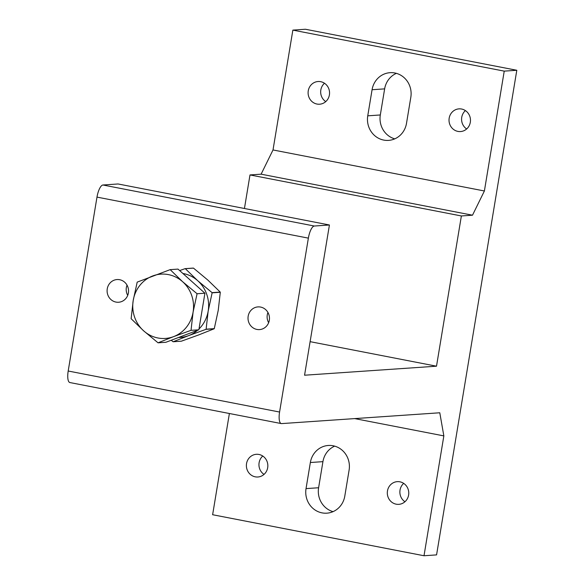 <?xml version="1.0" encoding="UTF-8"?>
<svg xmlns="http://www.w3.org/2000/svg" width="585" height="585" viewBox="0 0 585 585"><rect width="100%" height="100%" fill="white"/><g stroke="black" fill="none" stroke-linecap="round" stroke-linejoin="round"><path stroke-width="0.88" d="M158.045 342.817L173.577 336.638A32.226 30.391 86.1 0 1 157.906 337.976A32.226 30.391 86.1 0 1 143.632 330.825A32.226 30.391 86.1 0 1 133.204 300.478A32.226 30.391 86.1 0 1 152.722 275.945A32.226 30.391 86.1 0 1 168.392 274.606A32.226 30.391 86.1 0 1 182.666 281.758L170.162 269.641L137.19 282.124L133.204 300.478L131.128 318.708L143.632 330.825L158.045 342.817L165.891 342.276L198.863 329.794L191.024 330.335L193.094 312.105L197.079 293.743L182.666 281.758A32.226 30.391 86.1 0 1 193.094 312.105A32.226 30.391 86.1 0 1 173.577 336.638L191.024 330.335M185.131 268.647L193.299 268.084A37.155 35.041 86.1 0 1 193.386 268.105A37.155 35.041 86.1 0 1 193.481 268.12L185.313 268.683A37.155 35.041 -93.9 0 0 185.218 268.661A37.155 35.041 -93.9 0 0 185.131 268.647L179.646 270.577M212.062 292.639L220.231 292.083A37.155 35.041 86.1 0 1 220.296 292.266L212.128 292.822A37.155 35.041 -93.9 0 0 212.062 292.639L197.745 280.727A32.226 30.391 -93.9 0 0 183.478 273.575A32.226 30.391 -93.9 0 0 182.871 273.466M171.2 340.265L173.036 341.713A37.155 35.041 -93.9 0 0 173.123 341.728A37.155 35.041 -93.9 0 0 173.218 341.75L181.387 341.187L198.71 334.92L214.154 328.777L205.986 329.34A37.155 35.041 -93.9 0 0 206.11 329.187L214.278 328.631A37.155 35.041 86.1 0 1 214.154 328.777M127.025 285.129A11.371 10.727 -93.9 0 0 127.72 295.366M115.969 302.079A11.371 10.727 86.1 0 1 107.106 290.233A11.371 10.727 86.1 0 1 117.044 279.55A11.371 10.727 86.1 0 1 119.676 279.718A11.371 10.727 86.1 0 1 128.539 291.564A11.371 10.727 86.1 0 1 118.601 302.248A11.371 10.727 86.1 0 1 115.969 302.079M267.945 312.47A11.371 10.727 -93.9 0 0 268.647 322.715M256.888 329.428A11.371 10.727 86.1 0 1 248.025 317.582A11.371 10.727 86.1 0 1 257.963 306.898A11.371 10.727 86.1 0 1 260.596 307.067A11.371 10.727 86.1 0 1 269.458 318.913A11.371 10.727 86.1 0 1 259.521 329.596A11.371 10.727 86.1 0 1 256.888 329.428M334.671 446.136A20.848 19.663 -93.9 0 0 322.927 461.653L318.606 487.751A20.848 19.663 -93.9 0 0 333.048 511.648M310.357 462.516A20.848 19.663 86.1 0 1 328.309 445.47A20.848 19.663 86.1 0 1 333.128 445.77A20.848 19.663 86.1 0 1 349.113 470.033L344.792 496.131A20.848 19.663 86.1 0 1 326.839 513.169A20.848 19.663 86.1 0 1 322.021 512.87A20.848 19.663 86.1 0 1 306.035 488.607L310.357 462.516L322.927 461.653M396.381 73.352A20.848 19.663 -93.9 0 0 384.637 88.869L380.316 114.967A20.848 19.663 -93.9 0 0 394.758 138.864M372.075 89.732A20.848 19.663 86.1 0 1 390.027 72.686A20.848 19.663 86.1 0 1 394.846 72.986A20.848 19.663 86.1 0 1 410.824 97.249L406.502 123.347A20.848 19.663 86.1 0 1 388.55 140.385A20.848 19.663 86.1 0 1 383.731 140.086A20.848 19.663 86.1 0 1 367.753 115.823L372.075 89.732L384.637 88.869M262.767 456.029A11.371 10.727 -93.9 0 0 264.025 474.406M255.265 476.834A11.371 10.727 86.1 0 1 246.395 464.98A11.371 10.727 86.1 0 1 256.34 454.304A11.371 10.727 86.1 0 1 258.965 454.465A11.371 10.727 86.1 0 1 267.828 466.311A11.371 10.727 86.1 0 1 257.89 476.994A11.371 10.727 86.1 0 1 255.265 476.834M403.687 483.378A11.371 10.727 -93.9 0 0 404.944 501.747M396.184 504.182A11.371 10.727 86.1 0 1 387.321 492.329A11.371 10.727 86.1 0 1 397.259 481.652A11.371 10.727 86.1 0 1 399.884 481.813A11.371 10.727 86.1 0 1 408.754 493.66A11.371 10.727 86.1 0 1 398.809 504.343A11.371 10.727 86.1 0 1 396.184 504.182M324.485 83.253A11.371 10.727 -93.9 0 0 325.743 101.622M316.975 104.05A11.371 10.727 86.1 0 1 308.112 92.203A11.371 10.727 86.1 0 1 318.05 81.52A11.371 10.727 86.1 0 1 320.682 81.681A11.371 10.727 86.1 0 1 329.545 93.527A11.371 10.727 86.1 0 1 319.607 104.21A11.371 10.727 86.1 0 1 316.975 104.05M465.404 110.594A11.371 10.727 -93.9 0 0 466.662 128.971M457.894 131.398A11.371 10.727 86.1 0 1 449.031 119.545A11.371 10.727 86.1 0 1 458.969 108.868A11.371 10.727 86.1 0 1 461.602 109.029A11.371 10.727 86.1 0 1 470.464 120.876A11.371 10.727 86.1 0 1 460.527 131.559A11.371 10.727 86.1 0 1 457.894 131.398M472.497 215.2L261.115 174.176L273.012 149.957L484.395 190.981L472.497 215.2L461.375 215.96L436.505 366.195L310.116 341.662M436.505 366.195L304.558 375.219L329.428 224.991L314.32 226.022A12.036 3.876 101 0 0 308.368 238.132L279.579 412.037A12.036 3.876 101 0 0 281.275 423.577A12.036 3.876 101 0 0 281.612 423.598L439.788 412.776L443.847 435.898L354.685 418.597M220.296 292.266L218.227 310.386L214.278 328.631M193.481 268.12L207.799 280.039L220.231 292.083M173.218 341.75L188.662 335.607A32.226 30.391 -93.9 0 0 197.555 330.291M178.579 337.472A32.226 30.391 -93.9 0 0 188.662 335.607L205.986 329.34M206.11 329.187L208.172 311.074A32.226 30.391 -93.9 0 0 197.745 280.727L185.313 268.683M199.002 328.96A32.226 30.391 -93.9 0 0 208.172 311.074L212.128 292.822M198.863 329.794L204.918 293.209L178.001 269.1L170.162 269.641M204.918 293.209L197.079 293.743M281.275 423.577L69.893 382.553A12.036 3.876 -79 0 1 68.196 371.014L96.986 197.108A12.036 3.876 -79 0 1 102.938 184.999L118.046 183.968L329.428 224.991M244.442 208.494L249.992 174.937L461.375 215.96M249.992 174.937L261.115 174.176M443.847 435.898L424.008 555.75L212.626 514.727L229.386 413.507M424.008 555.75L436.571 554.887L516.804 70.273L504.233 71.129L484.395 190.981M504.233 71.129L292.858 30.113L305.421 29.25L516.804 70.273M273.012 149.957L292.858 30.113M318.606 487.751L306.035 488.607M380.316 114.967L367.753 115.823M279.579 412.037L68.196 371.014M308.368 238.132L96.986 197.108M314.32 226.022L102.938 184.999"/></g></svg>
